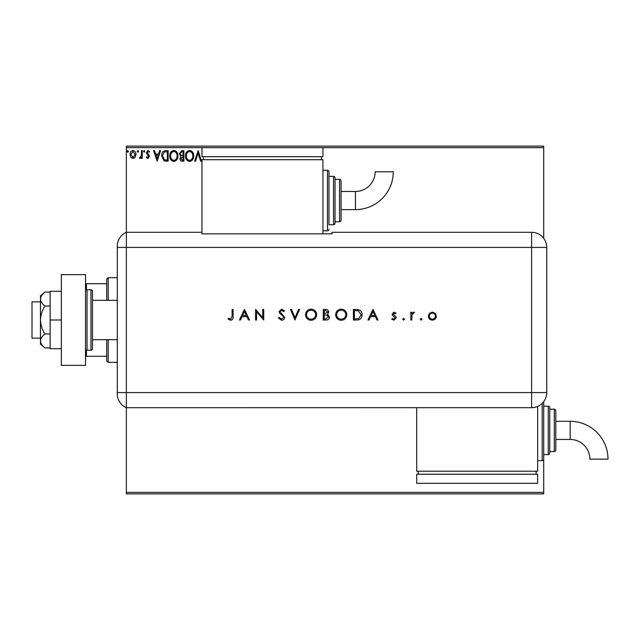 <?xml version="1.0" encoding="UTF-8"?>
<svg xmlns="http://www.w3.org/2000/svg" width="640" height="640" viewBox="0 0 640 640"><rect width="100%" height="100%" fill="white"/><g stroke="black" fill="none" stroke-linecap="round" stroke-linejoin="round"><path stroke-width="0.96" d="M135.2 157.232L133.008 158.512L130.816 157.24L130.024 154.488C130 152.296 130.992 150.968 133.008 150.504C135.016 150.96 136.016 152.288 135.992 154.488L135.2 157.232M142.232 150.64L142.232 158.376L141.424 158.376L141.424 157.24L140 158.512L139.384 158.248L139.776 157.424L141.296 155.896L141.424 150.64L142.232 150.64M147.88 158.512L146.304 157.408L146.784 156.744L147.824 157.56L148.616 156.52L146.304 152.744L148.024 150.504L149.696 151.552L149.232 152.272L148.112 151.456L147.12 152.696L149.168 155.288L149.424 156.48L147.88 158.512M165.696 150.64L168.152 150.64L168.152 161.224L164.032 160.848L161.64 155.8C161.52 152.744 162.872 151.024 165.696 150.64M183.896 150.64L183.896 161.224L182.4 161.224C180.784 161.144 179.976 160.272 179.96 158.6L180.952 156.352L179.28 153.648L181.776 150.64L183.896 150.64M198.144 150.64L201.536 161.224L200.648 161.224L198.08 153.192L195.504 161.224L194.616 161.224L198.144 150.64M126.36 147.616L126.36 146.104L543.704 146.104L543.704 147.616L322.936 147.616L322.936 156.688L201.96 156.688L201.96 147.616L126.36 147.616L126.36 232.296A15.12 15.12 0 0 0 117.288 246.152L117.288 393.848A15.12 15.12 0 0 0 126.36 407.704L126.36 492.384L543.704 492.384L543.704 493.896L126.36 493.896L126.36 492.384M543.704 147.616L543.704 238.344M537.656 460.632L542.192 460.632A1.512 1.512 0 0 0 543.704 459.12L543.704 401.656A1.512 1.512 0 0 1 543.704 401.656L543.704 406.192L548.24 406.192A1.512 1.512 0 0 1 549.752 407.704L549.752 453.064A1.512 1.512 0 0 1 548.24 454.576L543.704 454.576L543.704 492.384M202.76 159.712L203.48 159.208M193.664 155.888C193.728 158.904 192.384 160.776 189.648 161.496C186.848 160.848 185.472 158.992 185.528 155.936C185.472 152.912 186.824 151.056 189.584 150.368C192.344 151.032 193.704 152.872 193.664 155.888M177.928 155.888C177.984 158.904 176.648 160.776 173.904 161.496C171.104 160.848 169.728 158.992 169.784 155.936C169.728 152.912 171.08 151.056 173.84 150.368C176.6 151.032 177.96 152.872 177.928 155.888M157.16 161.224L153.632 150.64L154.52 150.64L155.608 154.032L158.584 154.032L159.672 150.64L160.552 150.64L157.16 161.224M144.816 151.384L144.136 152.272L143.456 151.384L144.136 150.504L144.816 151.384M138.568 151.384L137.896 152.272L137.216 151.384L137.896 150.504L138.568 151.384M128.392 151.384L127.712 152.272L127.032 151.384L127.712 150.504L128.392 151.384M186.336 155.936C186.296 158.36 187.392 159.856 189.608 160.408C191.824 159.824 192.904 158.32 192.856 155.888C192.888 153.48 191.808 152 189.608 151.456C187.376 152 186.288 153.496 186.336 155.936M182.24 160.144L183.08 160.144L183.08 156.744L180.776 158.584L182.24 160.144M182.672 155.664L183.08 155.664L183.08 151.728L182.152 151.728L180.096 153.648L181.376 155.536L182.672 155.664M170.6 155.936C170.56 158.36 171.648 159.856 173.872 160.408C176.08 159.824 177.16 158.32 177.112 155.888C177.152 153.48 176.072 152 173.872 151.456C171.632 152 170.544 153.496 170.6 155.936M167.336 160.144L167.336 151.728L164.288 151.992L162.456 155.8L164.464 159.84L167.336 160.144M155.952 155.12L157.096 158.672L158.232 155.12L155.952 155.12M130.832 154.48L133.008 157.56L135.176 154.48L133.008 151.456L130.832 154.48M117.288 347.712L117.288 339.656L92.488 339.656L92.488 300.344L117.288 300.344M108.208 339.656L108.208 362.336L106.696 360.824L106.696 339.656M106.696 300.344L106.696 279.176L108.208 277.664L108.208 300.344M108.208 362.336L117.288 362.336M108.208 277.664L117.288 277.664M106.696 356.288L85.528 356.288M85.528 283.712L86.44 283.712L86.44 289.88M106.696 283.712L86.44 283.712M86.44 350.12L86.44 356.288M40.464 338.144L32 338.144L32 301.856L40.464 301.856M87.04 289.76L87.04 350.24L90.976 350.24A1.512 1.512 0 0 0 92.488 348.728L92.488 291.272A1.512 1.512 0 0 0 90.976 289.76L87.04 289.76A1.512 1.512 0 0 0 85.528 291.272M87.04 350.24A1.512 1.512 0 0 1 85.528 348.728M85.528 274.632L85.528 365.368L61.336 365.368L61.336 274.632L85.528 274.632M61.336 320L50.144 320L50.144 348.728L61.336 348.728M50.144 320L50.144 291.272L61.336 291.272M44.928 347.936C42.176 345.816 40.688 343.488 40.464 340.952L40.464 344.192L44.928 347.936L50.144 347.936M44.928 333.968C42.176 329.72 40.688 325.064 40.464 320L40.464 340.952C40.68 338.432 42.168 336.104 44.928 333.968L50.144 333.968M44.928 306.032C42.168 303.896 40.68 301.568 40.464 299.048L40.464 320C40.68 314.96 42.168 310.304 44.928 306.032L50.144 306.032M41.784 295.352L44.928 292.064L40.464 295.808L40.464 299.048C40.68 296.528 42.168 294.2 44.928 292.064L50.144 292.064M126.36 407.704L126.36 232.296L201.96 232.296L201.96 233.84L332.008 233.84L332.008 232.296L531.608 232.296A15.12 15.12 0 0 1 546.728 247.416L546.72 392.584A15.112 15.112 0 0 1 531.608 407.688L126.36 407.704L126.36 232.296A15.12 15.12 0 0 0 117.288 246.152M420.2 319.256L421.08 318.368L421.96 319.256L421.08 320.136L420.2 319.256M402.688 319.256L403.576 318.368L404.456 319.256L403.576 320.136L402.688 319.256M372.968 309.416L377.992 320L376.96 320L375.392 316.608L370.6 316.608L368.984 320L367.952 320L372.968 309.416M335.656 314.752C335.936 311.352 337.768 309.488 341.152 309.144C344.592 309.416 346.472 311.272 346.784 314.704C346.48 318.104 344.632 319.96 341.232 320.272C337.84 319.984 335.976 318.144 335.656 314.752M305.528 314.752C305.816 311.352 307.648 309.488 311.024 309.144C314.464 309.416 316.344 311.272 316.656 314.704C316.352 318.104 314.504 319.96 311.104 320.272C307.712 319.984 305.848 318.144 305.528 314.752M281.608 320.272L278.384 317.96L279.28 317.424L281.608 319.184L283.68 317.392L283.296 316.352L279.656 313.224L279.064 311.616L281.672 309.144L284.496 310.936L283.632 311.584L281.568 310.232L280.016 311.568L284.632 317.408C284.408 319.184 283.4 320.136 281.608 320.272M244.456 309.416L249.48 320L248.448 320L246.88 316.608L242.088 316.608L240.472 320L239.44 320L244.456 309.416M232.112 316.456L232.112 309.416L233.064 309.416L233.064 316.56C233.352 318.68 232.528 319.92 230.592 320.272L228.04 319.048L228.6 318.232L230.648 319.184L232.112 316.456M256.536 320L255.584 320L255.584 309.416L262.776 317.744L262.776 309.416L263.728 309.416L263.728 320L256.536 311.688L256.536 320M294.944 320L290.464 309.416L291.48 309.416L295.008 317.76L298.536 309.416L299.552 309.416L294.944 320M323.304 320L323.304 309.416L325.368 309.416C327.336 309.296 328.456 310.168 328.736 312.04L327.512 314.288L329.544 316.992C329.304 318.952 328.176 319.952 326.168 320L323.304 320M356.712 320L353.432 320L353.432 309.416L358.928 309.8C361.072 310.76 362.136 312.448 362.112 314.84C361.912 318.248 360.112 319.968 356.712 320M394.064 312.128L396.04 313.232L395.4 313.896L394.064 313.08L393.056 314.12L395.816 316.704L396.176 317.904L393.912 320.136L391.696 319.088L392.328 318.368L393.864 319.184L395.224 317.944L392.464 315.352L392.104 314.16L394.064 312.128M410.832 320L410.832 312.264L411.784 312.264L411.784 313.4L413.672 312.128L414.496 312.392L411.952 314.744L411.784 320L410.832 320M429.4 313.408L432.344 312.128L435.288 313.4L436.344 316.152C436.12 318.6 434.792 319.928 432.344 320.136C429.904 319.936 428.568 318.608 428.336 316.152L429.4 313.408M246.384 315.52L244.52 311.48L242.6 315.52L246.384 315.52M315.704 314.704C315.416 311.944 313.872 310.448 311.072 310.232C308.28 310.472 306.752 311.984 306.48 314.752C306.768 317.496 308.296 318.968 311.072 319.184C313.88 318.976 315.432 317.488 315.704 314.704M325.544 310.504L324.256 310.504L324.256 313.896L327.784 312.056L325.544 310.504M324.88 314.976L324.256 314.976L324.256 318.912L325.608 318.912L328.6 316.992L326.864 315.104L324.88 314.976M345.832 314.704C345.536 311.944 343.992 310.448 341.192 310.232C338.408 310.472 336.872 311.984 336.6 314.752C336.896 317.496 338.424 318.968 341.192 319.184C344.008 318.976 345.552 317.488 345.832 314.704M354.384 310.504L354.384 318.912L358.624 318.648L361.168 314.84L358.376 310.8L354.384 310.504M374.896 315.52L373.032 311.48L371.112 315.52L374.896 315.52M435.392 316.16C435.224 314.296 434.208 313.264 432.344 313.08C430.48 313.264 429.464 314.288 429.288 316.16C429.464 318.024 430.48 319.032 432.344 319.184C434.208 319.032 435.224 318.024 435.392 316.16M355.448 209.616A37.824 37.824 0 0 0 393.28 171.792L375.128 171.792A19.68 19.68 0 0 1 355.448 191.472L355.448 209.616L341.08 209.616L341.08 220.2A1.512 1.512 0 0 1 339.568 221.712L335.032 221.712L335.032 223.224A1.512 1.512 0 0 1 333.52 224.736L328.984 224.736L328.984 171.808L328.984 224.736M322.936 230.784L327.472 230.784A1.512 1.512 0 0 0 328.984 229.272M327.472 230.784L327.472 170.296A1.512 1.512 0 0 1 328.984 171.808M333.52 224.736L333.52 176.344A1.512 1.512 0 0 1 335.032 177.856L335.032 223.224M339.568 221.712L339.568 179.368A1.512 1.512 0 0 1 341.08 180.88L341.08 220.2M339.568 179.368L335.032 179.368L335.032 177.856M333.52 176.344L328.984 176.344M327.472 170.296L322.936 170.296M322.936 233.84L322.936 159.712L201.96 159.712L201.96 232.296M203.48 156.688L203.48 159.712M321.424 156.688L321.424 159.712M201.96 147.616L322.936 147.616M355.448 191.472L341.08 191.472L341.08 180.88M570.176 421.312A37.824 37.824 0 0 1 608 459.136L589.856 459.136A19.68 19.68 0 0 0 570.176 439.456L570.176 421.312L555.8 421.312M554.288 451.552L554.288 409.216A1.512 1.512 0 0 1 555.8 410.728L555.8 450.04A1.512 1.512 0 0 1 554.288 451.552L549.752 451.552M554.288 409.216L549.752 409.216M537.656 406.432L537.656 471.216L416.688 471.216L416.688 407.704M418.2 474.24L418.2 471.216M536.144 474.24L536.144 471.216M416.688 483.312L416.688 474.24L537.656 474.24L537.656 483.312L416.688 483.312M90.976 350.24L90.976 289.76M117.288 392.584L531.608 392.584L531.608 247.416L117.288 247.416M531.608 247.416L531.608 232.296A15.12 15.12 0 0 1 546.728 247.416L531.608 247.416M531.608 407.688L531.608 392.584L546.72 392.584M542.192 460.632L542.192 403.368M548.24 454.576L548.24 406.192M555.8 439.456L570.176 439.456"/></g></svg>
